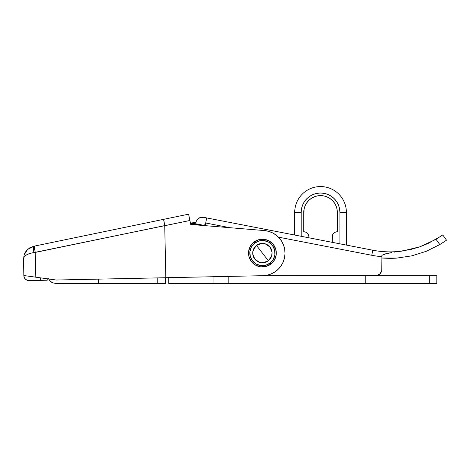 <?xml version="1.0" encoding="UTF-8"?>
<svg xmlns="http://www.w3.org/2000/svg" width="470" height="470" viewBox="0 0 470 470"><rect width="100%" height="100%" fill="white"/><g stroke="black" fill="none" stroke-linecap="round" stroke-linejoin="round"><path stroke-width="0.7" d="M190.503 223.391L191.361 223.373L190.503 223.391A22.607 22.607 0 0 1 197.265 224.161L191.361 223.373L195.773 223.808M168.754 277.206L168.754 283.445L213.968 283.445L213.968 276.713L213.968 283.445L365.76 283.445L365.76 275.69L262.654 275.69L376.711 275.567L380.019 273.799L381.787 270.491L381.91 256.691A95.598 95.598 0 0 1 371.782 255.28L278.434 237.138L371.782 255.28L372.769 250.21L203.516 217.31L199.785 217.692L196.901 220.083L197.7 219.102M168.754 277.664L168.754 283.445L228.179 283.445L228.179 276.419L228.179 283.445L436.812 283.445L436.812 275.69L262.654 275.69L375.448 275.69L377.921 275.203M365.76 283.445L365.76 275.69L429.228 275.69L429.228 283.445L365.76 283.445M429.228 275.69L429.228 283.445L436.812 283.445L436.812 275.69L429.228 275.69M204.186 224.02L205.455 224.266L204.186 224.02M396.991 258.077C392.656 258.441 387.627 258.412 381.91 257.989L396.991 258.077L411.902 255.827L396.991 258.077M445.448 240.91L439.785 244.576L426.284 251.291L411.902 255.827M426.284 251.291L439.785 244.576L444.679 241.445M446.03 240.505L444.644 241.463L446.5 240.17L442.734 234.918L436.007 239.306L419.775 246.838L402.373 251.021A90.428 90.428 0 0 1 372.769 250.21L203.516 217.31A6.457 6.457 0 0 0 195.943 222.416L195.878 222.762L192.494 222.821L195.878 222.762A23.253 23.253 0 0 0 190.444 223.103L192.488 222.821L190.444 223.103M442.617 235.006L442.258 235.258L442.734 234.918L446.5 240.17M441.677 235.664L440.884 236.21L441.677 235.664M440.86 236.228L428.076 243.472L419.775 246.838L436.019 239.3M419.775 246.838L411.18 249.364L397.179 251.75L402.373 251.021L419.775 246.838L428.076 243.472M199.521 224.496L205.196 225.594L205.701 222.997L229.953 227.715L205.701 222.997L205.196 225.594L199.521 224.496L194.169 224.025L190.697 224.313A25.838 25.838 0 0 1 199.521 224.496L195.966 224.055M196.307 221.206L195.878 222.762M384.466 254.141L386.845 253.5L381.91 255.31L381.91 256.691L381.91 255.31L384.301 254.2L391.992 252.525L386.839 253.5M386.951 253.477L389.671 252.925M394.589 252.126L394.941 252.073M205.701 222.997L206.688 217.927L205.701 222.997M203.81 225.359L204.156 224.184A6.457 6.457 0 0 1 203.821 225.33M439.826 244.553L436.007 239.306L439.785 244.576L444.644 241.463M399.776 251.385L402.373 251.021A90.428 90.428 0 0 1 372.769 250.21L371.782 255.28A95.598 95.598 0 0 0 381.91 256.691L381.91 269.234A6.457 6.457 0 0 1 375.448 275.69M441.741 235.623L442.258 235.258M381.91 256.691L381.91 255.31M401.157 251.192L400.064 251.344M397.179 251.75L396.245 251.885M391.992 252.525L389.883 252.883M253.9 242.115A13.889 13.889 0 0 1 273.387 244.576A13.889 13.889 0 0 1 270.926 264.058A13.889 13.889 0 0 0 273.387 244.576A13.889 13.889 0 0 0 253.9 242.115L254.693 243.131A12.596 12.596 0 0 1 272.365 245.363A12.596 12.596 0 0 1 270.132 263.036L270.926 264.058L270.132 263.036L273.358 259.328L274.909 254.664L274.562 249.764L272.365 245.363L268.652 242.144L263.993 240.587L259.088 240.94L254.693 243.131L251.474 246.844L249.917 251.509L250.263 256.409L252.461 260.803L256.174 264.028L260.838 265.579L265.738 265.233L270.132 263.036A12.596 12.596 0 0 1 252.461 260.803A12.596 12.596 0 0 1 254.693 243.131L253.9 242.115A13.889 13.889 0 0 0 251.444 261.596A13.889 13.889 0 0 0 270.926 264.058A13.889 13.889 0 0 1 251.444 261.596A13.889 13.889 0 0 1 253.9 242.115L258.747 239.688L264.152 239.306L269.292 241.022L273.387 244.576L275.808 249.423L276.19 254.828L274.48 259.963L270.926 264.058L266.079 266.478L260.674 266.866L255.533 265.151L251.444 261.596L249.018 256.749L248.636 251.344L250.351 246.204L253.9 242.115M253.26 249.917L256.473 245.428A9.688 9.688 0 0 0 264.968 262.43L261.203 262.701L259.346 262.278L256.062 260.404L253.747 257.419L252.748 253.771L252.801 251.873L254 248.283L256.473 245.428L268.352 260.738A9.688 9.688 0 0 1 254.758 259.023A9.688 9.688 0 0 1 256.473 245.428L261.631 243.431M271.572 256.256L268.352 260.738L263.194 262.742M262.988 262.759L261.344 262.712M261.073 262.683L259.428 262.301M259.299 262.26L254.763 259.035L252.754 253.847M252.748 253.712L252.784 251.996M252.819 251.738L253.189 250.122M262.413 253.083L256.473 245.428A9.688 9.688 0 0 1 270.068 247.15A9.688 9.688 0 0 1 268.352 260.738L262.413 253.083M261.837 243.413L263.488 243.454M263.752 243.489L265.403 243.871M265.532 243.912L270.062 247.138L272.071 252.325M272.083 252.461L272.042 254.17M272.007 254.435L271.637 256.05M268.352 260.738A9.688 9.688 0 0 0 259.863 243.742L263.629 243.472L267.213 244.67L270.068 247.15L271.76 250.528L272.077 252.402L271.607 256.15L269.733 259.434L266.743 261.755L264.968 262.43L266.743 261.755M256.473 245.428L259.857 243.742L258.083 244.418M270.832 257.883L271.607 256.15M271.76 250.528L271.078 248.753M253.072 255.645L253.747 257.419M190.726 224.46L188.593 214.173L33.793 246.233A6.457 1.157 78.3 0 0 33.928 252.584L29.769 253.447L26.396 254.963L24.223 256.943L23.67 258.036L23.847 275.532L56.241 280.02L262.889 275.69L267.148 275.191L271.231 273.904L275.003 271.866L278.322 269.151L281.066 265.861L283.14 262.107L284.473 258.036L285.008 253.782L284.738 249.505L283.657 245.358L281.818 241.486L279.28 238.032L276.137 235.118L272.5 232.85L268.499 231.311L264.281 230.559L190.726 224.46L189.904 220.495L164.735 225.706L165.828 277.723L262.889 275.69A22.607 22.607 0 0 0 285.008 253.782A22.607 22.607 0 0 0 264.281 230.559L190.726 224.46M165.828 277.723L56.241 280.02L35.773 277.188L35.256 252.431L164.729 225.612L165.828 277.723M285.02 253.066L284.738 249.505M281.818 241.486L280.202 239.13M25.433 279.157L27.131 280.238L29.117 280.59L40.743 280.349L40.69 277.87L40.743 280.349L29.117 280.59L27.131 280.238L25.433 279.157L24.281 277.506L23.847 275.532L35.773 277.188L35.256 252.431L33.928 252.584L189.904 220.495L188.593 214.173L163.683 219.331L164.729 225.612L163.683 219.331L34.457 246.098A6.457 0.505 78.3 0 0 35.256 252.431A6.457 0.505 -101.7 0 1 34.457 246.098L27.718 249.329L24.176 254.746L26.314 250.833L29.651 247.878L26.349 250.786M29.117 280.59A5.17 5.17 0 0 1 23.847 275.532L23.5 259.152C23.905 255.762 27.383 253.571 33.928 252.584C33.253 248.859 33.206 246.744 33.793 246.233L29.651 247.878M40.743 280.349L47.2 280.214L47.17 278.769L47.2 280.214L40.743 280.349M26.296 250.851L25.127 252.601M25.104 252.643L24.176 254.746L23.5 259.152M24.211 256.961L26.396 254.963L29.769 253.447L33.928 252.584M163.683 219.331L164.729 225.612L163.766 220.395M165.528 283.445L165.528 277.729L165.528 283.445L157.773 283.445L157.773 277.893L157.773 283.445L165.528 283.445M48.563 278.657L49.274 279.997L51.412 282.135L52.758 282.852L55.719 283.445L52.758 282.852L50.243 281.172L48.704 278.98M55.719 283.445L157.773 283.445L98.353 283.445L98.353 279.139L98.353 283.445L55.719 283.445M52.758 282.852L51.412 282.135M294.708 212.393A25.838 25.838 0 0 1 320.546 186.555A25.838 25.838 0 0 1 346.384 212.393A25.838 25.838 0 0 0 320.546 186.555A25.838 25.838 0 0 0 294.708 212.393L294.708 235.035L294.708 212.393A25.838 25.838 0 0 1 320.546 186.555A25.838 25.838 0 0 1 346.384 212.393L339.922 212.393L339.552 208.615L338.447 204.979L336.661 201.63L334.246 198.692L331.315 196.284L327.96 194.492L324.329 193.387L320.546 193.017L316.768 193.387L313.132 194.492L309.783 196.284L306.845 198.692L304.437 201.63L302.645 204.979L301.54 208.615L301.17 212.393L301.17 236.292L301.17 212.393L294.708 212.393L301.17 212.393A19.376 19.376 0 0 1 320.546 193.017A19.376 19.376 0 0 1 339.922 212.393L346.384 212.393L346.384 245.082L346.384 212.393M303.755 212.393L304.078 209.115L303.755 231.769A5.17 5.17 0 0 1 308.919 236.939L308.526 234.959L307.409 233.285L305.729 232.162L303.755 231.769L303.755 212.393A16.797 16.797 0 0 1 320.546 195.596A16.797 16.797 0 0 1 337.343 212.393L337.343 231.769L335.363 232.162L333.688 233.285L332.566 234.959L332.173 242.32L332.173 236.939A5.17 5.17 0 0 1 337.343 231.769L336.003 231.945L337.343 231.769L337.019 209.115L337.343 212.393L337.019 209.115L336.062 205.966L334.511 203.064L332.419 200.52L329.875 198.428L326.973 196.877L323.824 195.92L320.546 195.596L317.268 195.92L314.119 196.877L311.216 198.428L308.673 200.52L306.581 203.064L308.673 200.52M304.078 209.115L305.03 205.966L306.581 203.064M339.922 243.824L339.922 212.393L339.922 243.824M306.945 232.873L305.735 232.162"/></g></svg>
